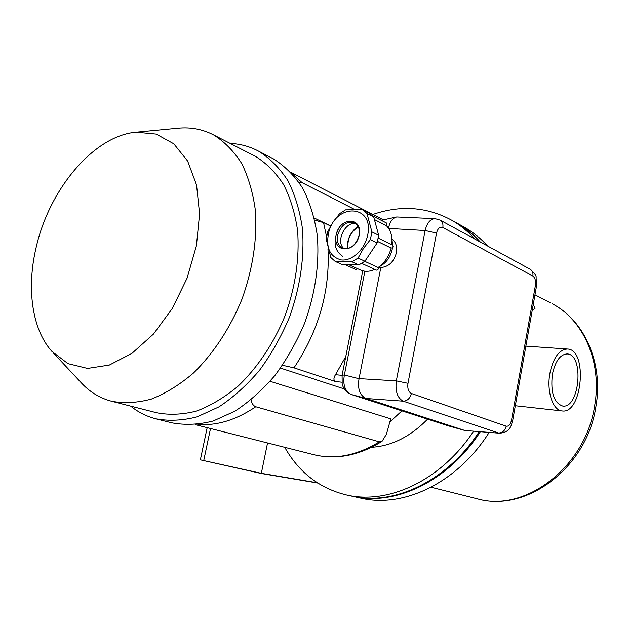 <?xml version="1.0" encoding="UTF-8"?>
<svg xmlns="http://www.w3.org/2000/svg" width="629" height="629" viewBox="0 0 629 629"><rect width="100%" height="100%" fill="white"/><g stroke="black" fill="none" stroke-linecap="round" stroke-linejoin="round"><path stroke-width="0.94" d="M479.188 431.691C446.999 481.366 393.573 506.274 351.359 496.053L346.131 494.889C319.375 488.238 298.909 472.379 284.733 447.321M453.918 221.432L456.292 222.745C464.768 227.604 472.473 233.862 479.4 241.536M473.558 431.274C441.149 480.509 388.069 505.032 346.131 494.889M372.863 214.45C400.61 204.889 426.855 206.792 451.606 220.158C460.098 225.017 467.811 231.299 474.753 239.004M427.586 419.158C410.344 436.691 391.663 446.071 371.535 447.29M401.947 410.871L389.87 421.933L401.947 410.871M562.137 410.941C582.43 414.267 587.973 349.252 567.437 349.024C559.134 349.559 553.276 357.689 549.872 373.422C546.475 391.482 552.883 410.533 562.137 410.941L515.308 405.736M489.142 432.438C457.369 482.891 403.331 508.476 360.653 498.113L352.004 496.195M462.236 226.031L464.611 227.344C473.055 232.18 480.737 238.415 487.648 246.041M480.304 431.777C448.163 481.539 394.666 506.518 352.405 496.281M454.846 221.951L457.228 223.264C465.696 228.115 473.401 234.373 480.328 242.039M552.348 374.483C550.461 392.433 553.913 402.945 562.688 406.043C579.726 408.834 584.396 354.143 567.146 353.946C560.14 354.394 555.203 361.235 552.348 374.483M532.205 310.341L535.137 308.218L533.258 304.428M354.473 209.363L302.187 182.709L299.066 182.457M330.705 225.945L314.311 218.051M344.283 388.926L280.503 368.099M251.16 399.769C251.726 403.425 253.267 405.752 255.775 406.751L379.334 441.825L382.039 441.338L386.403 434.277L390.727 418.843L270.069 381.308M345.793 356.525L335.477 374.703C333.449 377.982 333.441 380.27 335.454 381.551L293.979 367.831L282.484 365.284M330.65 226.047L323.55 222.627L314.799 220.142M36.207 247.173C26.371 288.003 31.89 329.376 51.924 351.43L68.011 363.648L87.549 368.421L109.328 365.056L131.854 353.435L153.437 334.109L172.37 308.367L187.096 278.12L196.405 245.766L199.597 213.884L196.539 184.95L187.646 161.063L173.785 143.797L156.149 134.071L136.092 132.192C93.965 135.699 49.361 189.038 36.207 247.173M156.259 418.922L171.984 422.853C185.075 425.275 198.827 424.654 213.247 420.982L234.869 411.209C249.163 401.868 262.576 389.878 275.117 375.238C286.848 359.324 296.739 341.838 304.79 322.787C315.357 292.972 319.532 263.921 317.315 235.631C314.649 217.846 309.759 202.019 302.643 188.134C294.427 175.656 284.67 165.883 273.356 158.815L271.5 157.855M130.667 406.122C138.168 412.192 146.565 416.422 155.866 418.82C168.981 421.241 182.772 420.573 197.247 416.815L218.986 406.845C233.367 397.339 246.882 385.152 259.533 370.277C271.374 354.111 281.375 336.366 289.537 317.032C300.269 286.793 304.57 257.347 302.455 228.712C299.844 210.715 294.993 194.707 287.909 180.696C279.701 168.108 269.943 158.272 258.621 151.18C249.752 146.455 240.294 143.876 230.23 143.443M111.86 401.318L156.857 412.805C169.453 415.195 182.701 414.605 196.61 411.036C210.636 405.713 224.356 397.52 237.754 386.458C257.269 368.004 273.827 343.308 285.236 315.357C295.528 286.337 299.648 258.079 297.596 230.599C295.072 213.325 290.394 197.978 283.569 184.541C275.659 172.48 266.256 163.06 255.343 156.299L253.589 155.402M53.441 353.05L80.638 382.125C89.216 391.647 99.492 398.015 111.451 401.216C124.078 403.582 137.421 402.859 151.463 399.045C165.663 393.416 179.595 384.806 193.252 373.217C213.16 353.915 230.175 328.149 242.023 299.058C252.764 268.858 257.245 239.555 255.476 211.132C253.117 193.3 248.565 177.488 241.819 163.705C233.98 151.361 224.6 141.777 213.671 134.968C202.687 129.228 190.839 126.972 178.133 128.198L136.092 132.192M448.304 425.833L351.179 394.462C343.222 390.868 342.42 384.563 342.168 383.69L342.09 375.238L344.362 375.01C342.695 384.979 345.046 391.49 351.414 394.54L366.054 398.464L464.886 430.488L499.709 433.224C504.78 432.673 508.09 430.991 509.632 428.176C510.434 427.657 511.44 425.141 512.666 420.636L536.435 286.502M378.548 267.191L380.828 267.49C388.636 266.869 393.825 261.963 396.404 252.787C397.371 246.662 395.9 242.094 391.985 239.083M380.828 267.49L359.057 378.611L396.325 380.875L407.977 383.305L436.534 233.076L425.125 230.505C427.012 222.87 430.322 218.923 435.064 218.656L435.237 218.664M366.054 398.464C359.788 395.429 357.453 388.84 359.033 378.721L359.057 378.611M499.819 433.232L464.886 430.488M366.125 398.487L403.228 401.168C397.434 398.118 395.138 391.356 396.325 380.875L425.125 230.505L388.659 228.429M464.941 430.503L447.706 425.66L465.146 430.566M388.51 228.209C389.783 221.856 392.504 218.106 396.687 216.966L435.087 218.656L440.158 220.119C442.454 221.62 443.343 224.081 442.832 227.509L532.881 276.068C533.306 272.955 532.409 270.69 530.192 269.259L530.035 269.173M411.39 393.471L506.188 426.163C505.024 430.606 502.492 432.886 498.585 432.996L403.228 401.168C407.34 400.964 410.061 398.393 411.39 393.471C408.449 391.914 407.317 388.525 407.977 383.305M506.188 426.163C508.712 426.548 510.496 424.496 511.542 420.007L512.666 420.636M532.881 276.068C535.122 277.759 535.963 280.88 535.405 285.424L536.443 286.447L536.097 277.452C536.6 276.1 534.634 273.371 530.2 269.259L439.978 220.024M392.449 247.834L392.205 249.336C390.279 257.513 385.986 263.276 379.318 266.625M392.024 240.019L392.638 245.216M347.287 248.722C346.988 239.358 350.557 231.849 357.995 226.181M348.065 248.549C347.059 239.209 350.487 231.999 358.357 226.896M371.904 231.881L370.379 239.602L363.468 248.447L358.082 258.055L352.004 261.79L335.194 261.405L330.791 257.489L326.254 239.209L327.772 231.708L332.906 222.344L339.652 213.64L345.573 209.842L362.398 209.669L369.137 213.129L373.689 216.879L366.959 213.428L371.904 231.881L378.65 235.23L373.689 216.879M352.004 261.79L358.86 264.919L364.914 261.216L377.148 242.896L378.65 235.23M335.194 261.405L342.082 264.494L358.86 264.919M370.379 239.602L377.148 242.896M358.082 258.055L364.914 261.216M362.398 209.669L366.959 213.428M374.412 219.552L386.324 225.622C390.876 230.238 392.685 236.622 391.757 244.783M374.813 269.385C369.616 271.744 364.796 271.925 360.362 269.927L348.702 264.66M364.773 261.326L378.115 267.498C384.594 262.875 388.942 256.396 391.144 248.07L391.159 248.078C393.015 247.818 393.495 246.859 392.598 245.192L378.281 238.139M377.565 241.426L391.144 248.07L377.565 241.434M386.324 225.622L386.513 223.02L372.958 216.069M361.769 263.402L376.417 270.124C377.99 270.061 378.556 269.188 378.115 267.498M344.912 264.565L355.998 269.558L357.665 268.709M367.658 235.16C374.444 204.81 336.743 202.326 328.912 231.582C325.429 247.268 329.541 256.718 341.256 259.934C352.075 261.294 364.954 249.336 367.658 235.16M336.138 234.971C339.621 216.722 362.964 216.525 359.238 235.112C355.558 253.754 332.23 253.267 336.138 234.971M356.03 223.727C345.266 220.693 335.053 242.236 344.157 248.722M342.663 256.294C334.376 250.68 332.898 241.654 338.245 229.223M337.624 235.293C341.06 224.907 346.713 220.724 354.583 222.752C358.522 225.143 360.016 229.373 359.073 235.427C355.668 245.75 350.078 249.98 342.278 248.101C338.19 245.727 336.641 241.457 337.624 235.293M317.323 482.781L261.326 473.322L200.352 459.838L261.106 473.456L317.7 483.025M207.185 427.657L200.352 459.838M203.765 460.412L210.518 428.498M267.553 442.958L261.326 473.322M594.672 405.603C585.717 467.205 524.696 513.044 477.136 498.773C526.544 513.185 587.109 467.253 595.915 406.468C603.557 363.42 584.656 320.428 552.05 303.658C583.476 319.744 602.362 362.155 594.672 405.603M550.359 302.785L534.964 294.812M302.187 182.709L292.556 174.123M379.334 441.825C356.753 455.632 334.84 459.901 313.588 454.633L195.257 424.63M197.75 424.378C216.643 425.951 235.985 420.078 255.775 406.751M293.979 367.831C318.801 330.539 330.131 290.897 327.976 248.903M326.577 236.708L323.55 222.627M335.454 381.551L341.901 382.204M335.477 374.703L342.074 375.34M364.883 271.201L344.362 375.01L359.033 378.721M442.832 227.509C439.868 226.44 437.768 228.296 436.534 233.076M535.405 285.424L511.542 420.007M451.606 220.158L456.292 222.745M431.093 487.239L477.136 498.773M457.228 223.264L464.611 227.344M525.868 346.131L567.437 349.024M383.368 219.843L290.873 172.299M382.039 441.338C358.97 455.671 336.153 460.106 313.588 454.633M273.356 158.815L258.621 151.18M255.343 156.299L213.671 134.968M396.577 216.989L381.229 220.307M342.097 375.206L362.76 270.8M447.714 425.66L351.241 394.485"/></g></svg>
